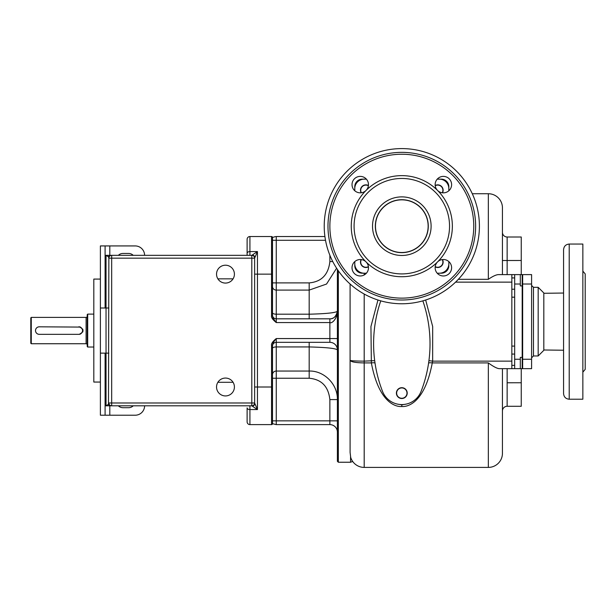 <?xml version="1.0" encoding="UTF-8"?>
<svg xmlns="http://www.w3.org/2000/svg" width="616" height="616" viewBox="0 0 616 616"><rect width="100%" height="100%" fill="white"/><g stroke="black" fill="none" stroke-linecap="round" stroke-linejoin="round"><path stroke-width="0.92" d="M249.172 255.332L249.927 255.078L249.927 251.574L257.45 251.574L257.45 387.002L271.556 387.002L271.556 345.538C271.048 343.844 272.619 341.518 276.261 338.561L329.868 338.561L329.868 342.327L276.261 342.327A3.765 3.765 0 0 0 272.495 346.092A3.765 3.765 0 0 1 276.261 342.327L276.261 346.939L309.178 346.939L309.178 371.04C324.008 370.593 337.768 384.153 337.391 399.584L329.868 399.584C328.413 386.478 321.521 379.356 309.178 378.239L276.261 378.239L276.261 420.851L337.391 420.851L337.391 399.584L329.868 399.584L329.868 424.617L276.261 424.617L272.495 423.677A0.939 0.939 0 0 1 271.556 424.617L249.927 424.617A2.818 2.818 0 0 1 247.108 421.798A2.818 2.818 0 0 0 249.927 424.617A2.818 2.818 0 0 1 247.108 421.798L247.108 407.877A2.818 1.694 0 0 0 249.927 409.571L249.927 406.06L249.172 405.805M247.108 255.332L247.108 239.347A2.818 2.818 0 0 1 249.927 236.529L271.556 236.529A0.939 0.939 0 0 1 272.495 237.468L275.491 236.575M105.097 405.805L251.805 405.805A2.818 2.818 0 0 0 254.631 402.987L254.631 258.158A2.818 2.818 0 0 0 251.805 255.332L106.037 255.332L106.037 405.805L108.485 404.327A2.818 2.818 0 0 0 110.965 405.805L106.037 405.805M108.016 405.805L108.439 405.805M109.964 405.805L110.603 405.805M110.795 405.805L111.681 405.805A2.818 2.818 0 0 1 108.855 402.987L111.681 402.987L111.681 405.805M144.598 255.332A9.402 9.402 0 0 0 135.189 245.93L105.097 245.93L105.097 308L108.855 308M108.855 353.145L105.097 353.145L105.097 415.215L100.393 415.215L100.393 308L105.097 308M106.067 255.332L106.537 255.332M107.222 255.332L107.646 255.332M109.463 255.332L110.603 255.332M110.803 255.332L111.681 255.332A2.818 2.818 0 0 0 108.855 258.158L108.485 404.327M105.097 255.332L110.965 255.332A2.818 2.818 0 0 0 108.485 256.81L106.037 255.332M249.927 236.529A2.818 2.818 0 0 0 247.108 239.347A2.818 2.818 0 0 1 249.927 236.529L249.927 251.574A2.818 1.694 0 0 0 247.108 253.268M254.631 387.002L257.45 387.002L257.45 409.571L251.805 405.813L251.805 258.158L111.681 258.158L111.681 402.987L254.631 402.987A2.818 2.818 180 0 1 251.805 405.813M234.411 274.143A8.932 8.932 0 0 0 225.471 265.211A8.932 8.932 0 0 0 216.539 274.143A8.932 8.932 0 0 0 225.471 283.075A8.932 8.932 0 0 0 234.411 274.143M234.411 387.002A8.932 8.932 0 0 0 225.471 378.062A8.932 8.932 0 0 0 216.539 387.002A8.932 8.932 0 0 0 225.471 395.934A8.932 8.932 0 0 0 234.411 387.002M109.802 405.805L109.802 415.215L105.097 415.215M109.802 415.215L135.189 415.215A9.402 9.402 0 0 0 144.598 405.805M118.357 255.332A6.584 6.584 0 0 1 122.961 253.453L128.605 253.453A6.584 6.584 0 0 1 133.218 255.332M118.357 405.805A6.584 6.584 0 0 0 122.961 407.692L128.605 407.692A6.584 6.584 0 0 0 133.218 405.805M105.097 245.93L100.393 245.93L100.393 308M100.393 279.079L93.809 279.079L93.809 382.059L100.393 382.059M93.809 314.114L87.695 314.114L87.695 347.031L93.809 347.031M87.695 347.031L87.226 346.562L87.226 314.584L87.695 314.114M86.101 317.402L86.101 343.736L31.27 343.736L31.27 317.402L86.101 317.402A1.132 1.132 0 0 0 87.226 316.278M86.101 343.736A1.132 1.132 0 0 1 87.226 344.868M38.215 334.18L39.262 334.334A3.765 3.765 0 0 1 35.505 330.569A3.765 3.765 0 0 1 39.262 326.811L38.207 326.957M37.214 327.419L36.406 328.128M35.543 330.037L35.505 330.63M35.828 332.109L36.398 333.002M36.398 333.01L37.214 333.726M39.262 326.811L80.18 327.088M78.763 326.811A3.765 3.765 0 0 1 82.529 330.569A3.765 3.765 0 0 1 78.763 334.334L79.233 334.334C84.084 331.824 84.084 329.314 79.233 326.811L80.288 326.957M31.27 343.736L30.8 343.266L30.8 317.871L31.27 317.402M81.035 327.573L81.736 328.266M82.236 329.121L82.49 330.076M82.49 331.062L82.236 332.016M81.736 332.871L81.035 333.572M80.18 334.057L79.225 334.326L80.288 334.18M82.667 332.109L82.921 331.3M82.96 331.1L82.96 330.037M82.921 329.845L82.667 329.036M78.763 334.334L39.262 334.334M111.681 255.332L111.681 258.158L108.855 258.158L108.485 256.81M254.631 258.15L257.45 251.574L251.805 255.324L251.805 258.158L254.631 258.158A2.818 2.818 180 0 0 251.805 255.324M330.068 318.811A7.523 7.523 90 0 1 329.868 318.819L329.868 322.576L276.261 322.576C272.619 319.627 271.048 317.302 271.556 315.6L272.495 315.6L272.495 237.468A0.939 0.939 0 0 0 271.556 236.529A0.939 0.939 0 0 1 272.495 237.468A0.939 0.939 -90 0 0 271.556 236.529A0.939 0.939 0 0 1 272.495 237.468L272.495 274.143L271.556 274.143L271.556 236.529M324.917 236.529L276.261 236.529L276.261 282.906L309.178 282.906C321.521 281.781 328.413 274.667 329.868 261.561L329.868 255.224M272.511 315.916L272.572 316.447M273.258 318.38L275.945 322.168M337.391 269.423L337.391 461.292L338.33 462.239L338.33 270.794M502.44 368.661L502.44 453.299A14.106 14.106 0 0 1 488.334 467.405L364.195 467.405A14.106 14.106 0 0 1 350.712 457.449L350.088 452.413L350.088 284.014M364.195 467.405L364.195 362.916C355.632 362.778 350.928 361.915 350.088 360.337C350.928 360.822 355.625 361.091 364.195 361.138L364.195 294.04M377.962 300.007L370.94 326.534L371.356 362.916A3.765 0.878 171.2 0 1 375.036 363.14M502.44 274.613L502.44 207.838A14.106 14.106 0 0 0 488.334 193.732L488.334 279.317C492.939 276.153 496.388 274.59 498.683 274.613L511.842 274.613L511.842 368.661L499.545 368.661C497.382 368.691 493.639 366.782 488.334 362.916L432.27 362.916C424.948 401.686 408.747 407.03 401.809 406.537C394.871 407.022 378.678 401.701 371.356 362.916L364.195 362.916L364.195 361.138L374.69 360.645M373.827 335.936L373.696 338.615M397.282 404.073L401.809 404.866L406.344 404.073A20.698 20.698 0 0 1 397.282 404.073M380.773 300.862A131.662 131.662 0 0 0 382.521 391.383A20.698 20.698 0 0 0 421.098 391.383A131.662 131.662 0 0 0 422.853 300.862M401.809 398.513A5.405 5.405 0 0 1 396.404 393.1A5.405 5.405 0 0 1 401.809 387.695A5.405 5.405 0 0 1 407.215 393.1A5.405 5.405 0 0 1 401.809 398.513M401.809 387.926A5.174 5.174 0 0 1 406.983 393.1A5.174 5.174 0 0 1 401.809 398.275A5.174 5.174 0 0 1 396.635 393.1A5.174 5.174 0 0 1 401.809 387.926M429.922 338.615L429.791 335.936M428.582 363.14A3.765 0.878 8.8 0 1 432.27 362.916L432.655 361.138L428.936 360.645M520.312 368.661L520.312 357.372L522.191 357.372L522.191 368.661L511.842 368.661M514.668 284.014L520.312 284.014L520.312 274.613L514.668 274.613L514.668 368.661M520.312 284.014L520.312 285.901L522.191 285.901L522.191 357.372M520.312 274.613L522.191 274.613L522.191 285.901M514.668 274.613L511.842 274.613M502.44 257.711L502.44 256.749M488.334 193.732A14.106 14.106 0 0 1 502.44 207.838A14.106 14.106 0 0 0 488.334 193.732L472.287 193.732M354.785 261.916L354.785 265.681A7.523 7.523 0 0 0 362.308 273.204L366.073 273.204M354.785 190.444L354.785 186.679A7.523 7.523 0 0 1 362.308 179.156L366.073 179.156M437.545 179.156L441.31 179.156A7.523 7.523 0 0 1 448.833 186.679L448.833 190.444M448.833 261.916L448.833 265.681A7.523 7.523 0 0 1 441.31 273.204L437.545 273.204M361.369 259.59A5.174 5.174 0 0 0 368.399 266.62M435.219 266.62A5.174 5.174 0 0 0 442.25 259.59M442.25 192.769A5.174 5.174 0 0 0 435.219 185.739M368.399 185.739A5.174 5.174 0 0 0 361.369 192.769M448.833 190.775L448.833 188.565A9.402 9.402 0 0 0 439.431 179.156L437.214 179.156M366.405 179.156L364.195 179.156A9.402 9.402 0 0 0 354.785 188.565L354.785 190.775M437.214 273.204L439.431 273.204A9.402 9.402 0 0 0 448.833 263.802L448.833 261.584M364.195 274.967L364.195 273.204L366.405 273.204M364.195 273.204A9.402 9.402 0 0 1 354.785 263.802L354.785 261.584M368.43 266.867A5.405 5.405 0 0 1 361.122 259.559M361.122 192.8A5.405 5.405 0 0 1 368.43 185.493M435.189 185.493A5.405 5.405 0 0 1 442.504 192.8M442.504 259.559A5.405 5.405 0 0 1 435.189 266.867M324.224 226.18A77.585 77.585 0 0 0 401.809 303.765A77.585 77.585 0 0 0 479.402 226.18A77.585 77.585 0 0 0 401.809 148.595A77.585 77.585 0 0 0 324.224 226.18M327.981 226.18A73.828 73.828 0 0 1 401.809 152.352A73.828 73.828 0 0 1 475.637 226.18A73.828 73.828 0 0 1 401.809 300.007A73.828 73.828 0 0 1 327.981 226.18M366.066 261.923A8.231 8.231 0 0 1 360.245 275.976A8.231 8.231 0 0 1 352.021 267.744A8.231 8.231 0 0 1 366.066 261.923M366.066 190.436A8.231 8.231 0 0 1 352.021 184.615A8.231 8.231 0 0 1 360.245 176.392A8.231 8.231 0 0 1 366.066 190.436M437.553 190.436A8.231 8.231 0 0 1 443.374 176.392A8.231 8.231 0 0 1 451.605 184.615A8.231 8.231 0 0 1 437.553 190.436M437.553 261.923A8.231 8.231 0 0 1 451.605 267.744A8.231 8.231 0 0 1 443.374 275.976A8.231 8.231 0 0 1 437.553 261.923M351.259 226.18A50.551 50.551 0 0 1 401.809 175.629A50.551 50.551 0 0 1 452.36 226.18A50.551 50.551 0 0 1 401.809 276.73A50.551 50.551 0 0 1 351.259 226.18A50.551 50.551 0 0 0 401.809 276.73A50.551 50.551 0 0 0 452.36 226.18A50.551 50.551 0 0 0 401.809 175.629A50.551 50.551 0 0 0 351.259 226.18M375.337 226.18A26.473 26.473 0 0 1 401.809 199.707A26.473 26.473 0 0 1 428.282 226.18A26.473 26.473 0 0 1 401.809 252.652A26.473 26.473 0 0 1 375.337 226.18M375.475 226.18A26.334 26.334 0 0 0 401.809 252.514A26.334 26.334 0 0 0 428.143 226.18A26.334 26.334 0 0 0 401.809 199.846A26.334 26.334 0 0 0 375.475 226.18M350.558 456.895L350.558 462.239L352.691 461.469M351.798 460.037L351.282 458.997M351.251 458.912L351.066 458.466M522.661 284.014L522.661 274.613L531.593 274.613L531.593 359.251L522.661 359.251L522.661 284.014L531.593 284.014M531.593 359.251L531.593 368.661L522.661 368.661L522.661 359.251M538.176 287.31L543.82 292.954L543.82 350.319L538.176 355.963L538.176 287.31L533.471 287.31L533.471 355.963L531.593 357.842M563.571 393.585L563.571 249.688C563.902 246.261 565.788 244.383 569.215 244.052L569.215 399.222C565.788 398.891 563.902 397.012 563.571 393.585M563.571 288.303L563.571 280.072M569.215 244.052L582.852 244.052L582.852 399.222L569.215 399.222M582.852 372.149L585.2 369.361L585.2 273.912L582.852 271.125M507.145 368.661L507.145 406.275A4.705 4.705 0 0 0 502.44 410.98A4.705 4.705 0 0 1 507.145 406.275L521.252 406.275L521.252 368.661M521.252 274.613L521.252 236.998L507.145 236.998L507.145 274.613M521.252 236.998L507.145 236.998A4.705 4.705 0 0 1 502.44 232.294A4.705 4.705 0 0 0 507.145 236.998M309.178 342.327L309.178 346.939C326.08 347.37 335.481 348.34 337.391 349.85A7.523 7.523 0 0 0 329.868 342.327A7.523 7.523 0 0 1 337.391 349.85M271.748 424.601A0.939 0.939 -90 0 0 272.495 423.677A0.939 0.939 0 0 1 271.556 424.617A0.939 0.939 0 0 0 272.495 423.677L272.495 420.851L276.261 420.851L276.261 424.617M272.495 386.994L271.556 387.002L271.556 424.617A0.939 0.939 0 0 0 272.495 423.677L272.495 345.538C272.495 343.782 273.75 341.457 276.261 338.561L276.261 342.327A3.765 3.765 0 0 0 272.495 346.092M271.556 345.538L272.495 345.538M337.391 338.561L329.868 338.561L329.868 322.576C332.201 323.916 337.437 318.033 337.391 311.288C335.481 312.797 326.08 313.767 309.178 314.199L309.178 318.819M272.495 315.6C272.495 317.363 273.75 319.681 276.261 322.576L276.261 318.819A3.765 3.765 0 0 1 272.495 315.053A3.765 3.765 0 0 0 276.261 318.819L329.868 318.819C333.564 319.065 336.074 316.555 337.391 311.288A7.523 7.523 90 0 1 337.26 312.666M272.495 282.906L276.261 282.906L276.261 290.098L309.178 290.098L326.542 284.045L336.606 268.23M336.952 313.821A7.523 7.523 90 0 1 335.612 316.147M335.004 316.786A7.523 7.523 90 0 1 331.085 318.718M329.868 424.617A7.523 7.523 0 0 1 337.391 432.139M275.367 339.716L274.99 340.209M249.927 424.617L249.927 409.571L257.45 409.571L254.631 402.995M254.924 257.095A2.818 2.764 180 0 0 252.221 255.132M254.924 404.042A2.818 2.764 180 0 1 252.221 406.006M105.097 353.145L100.393 353.145M109.802 245.93L109.802 255.332M254.631 274.143L271.556 274.143L271.556 315.6M488.334 279.317L458.343 279.317M511.842 282.136L455.555 282.136M511.842 361.138L432.655 361.138L432.678 326.534L425.664 300.007M514.668 365.357L511.842 365.357M514.668 354.069L511.842 354.069M514.668 346.092L511.842 346.092M514.668 359.251L520.312 359.251M514.668 277.916L511.842 277.916M514.668 289.204L511.842 289.204M329.868 226.18A71.949 71.949 0 0 0 401.809 298.129A71.949 71.949 0 0 0 473.758 226.18A71.949 71.949 0 0 0 401.809 154.239A71.949 71.949 0 0 0 329.868 226.18M354.085 226.18A47.725 47.725 0 0 1 401.809 178.455A47.725 47.725 0 0 1 449.541 226.18A47.725 47.725 0 0 1 401.809 273.912A47.725 47.725 0 0 1 354.085 226.18M372.518 226.18A29.298 29.298 0 0 1 401.809 196.881A29.298 29.298 0 0 1 431.108 226.18A29.298 29.298 0 0 1 401.809 255.478A29.298 29.298 0 0 1 372.518 226.18M488.334 362.916L488.334 467.405M401.809 406.537L401.809 404.866M507.145 382.767L521.252 382.759M502.44 260.506L521.252 260.499M502.44 410.98A4.705 4.705 0 0 1 507.145 406.275M514.668 297.181L511.842 297.181M272.495 348.394A3.765 1.455 180 0 1 276.261 346.939L276.261 371.04L309.178 371.04L309.178 378.239M272.495 378.239L276.261 378.239L276.261 371.04A3.765 3.596 180 0 0 272.495 374.636M272.495 240.286L325.517 240.286M332.755 261.561L329.868 261.561M272.495 286.502A3.765 3.596 180 0 0 276.261 290.098L276.261 314.199L309.178 314.199L309.178 282.906M272.495 315.053A3.765 3.765 0 0 0 276.261 318.819L276.261 314.199A3.765 1.455 180 0 1 272.495 312.743M271.556 424.617A0.939 0.939 0 0 0 272.495 423.677M233.071 278.848L217.879 278.848M233.071 382.297L217.879 382.297M350.558 462.239L338.33 462.239M502.44 386.394L502.44 453.299M522.191 366.312L522.661 366.312M522.191 276.961L522.661 276.961M533.471 287.31L531.593 285.431M538.176 355.963L533.471 355.963M543.82 293.285L563.571 293.039M543.82 349.988L563.571 350.235"/></g></svg>
